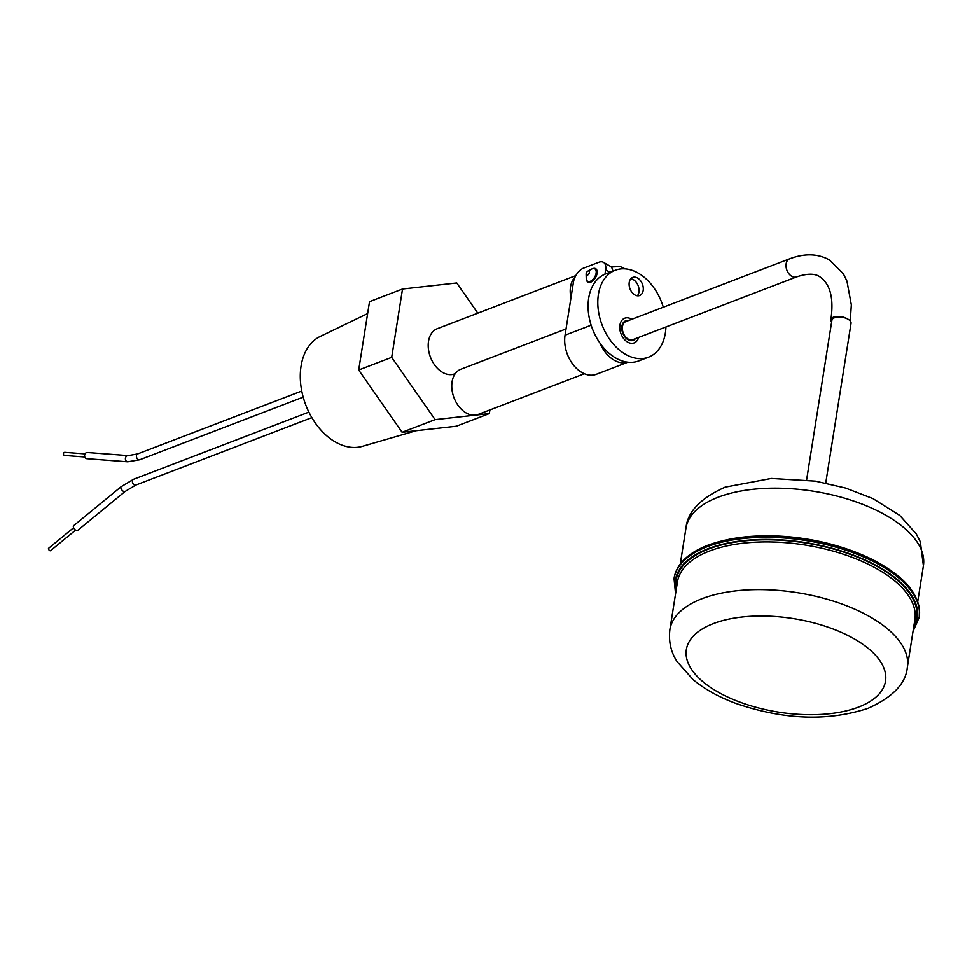 <?xml version="1.0" encoding="UTF-8"?>
<svg xmlns="http://www.w3.org/2000/svg" width="972" height="972" viewBox="0 0 972 972"><rect width="100%" height="100%" fill="white"/><g stroke="black" fill="none" stroke-linecap="round" stroke-linejoin="round"><path stroke-width="1.46" d="M575.825 275.623L437.266 328.706A24.191 16.56 69 0 0 428.518 341.281A24.191 16.56 69 0 0 435.553 366.201A24.191 16.56 69 0 0 454.58 373.892L455.273 373.625M575.06 277.093A24.191 16.56 69 0 0 570.528 286.874A24.191 16.56 69 0 0 570.965 297.833M477.799 313.178L456.743 282.974L402.517 289.024L391.692 357.356L435.104 419.625L489.329 413.574L489.9 409.941M402.517 289.024L369.518 301.672L358.692 370.004L402.104 432.273L456.33 426.21L489.329 413.574M402.104 432.273L435.104 419.625M358.692 370.004L391.692 357.356M73.617 527.747L48.6 548.293A1.555 0.765 50.6 0 0 48.624 549.411A1.555 0.765 50.6 0 0 49.742 550.614A1.555 0.765 50.6 0 0 50.568 550.687L75.585 530.141M77.59 530.493A3.098 1.531 -129.4 0 1 75.95 530.372A3.098 1.531 -129.4 0 1 73.714 527.954A3.098 1.531 -129.4 0 1 73.653 525.706L121.148 486.705A3.098 1.531 -129.4 0 0 121.208 488.952A3.098 1.531 -129.4 0 0 123.444 491.37A3.098 1.531 -129.4 0 0 123.566 491.443A3.098 1.531 -129.4 0 0 125.084 491.504L77.59 530.493M65.063 455.358A1.555 1.264 -85.7 0 1 63.508 453.511A1.555 1.264 -85.7 0 1 65.294 452.478M127.709 461.785A3.098 2.527 94.3 0 1 128.17 455.589L87.346 452.49A3.098 2.527 94.3 0 0 86.873 458.675L127.709 461.785L139.774 459.732A3.098 2.126 -111 0 1 138.097 459.464A3.098 2.126 -111 0 1 136.432 455.552A3.098 2.126 -111 0 1 137.55 453.936L301.757 391.036M367.635 313.592L320.25 336.433A58.94 40.35 69 0 0 301.053 366.14A58.94 40.35 69 0 0 317.2 425.59A58.94 40.35 69 0 0 362.349 446.33L416.223 430.693M587.878 271.127L591.559 269.135A7.169 3.997 119.9 0 1 592.227 268.831A7.169 3.997 119.9 0 1 594.815 268.867A7.169 3.997 119.9 0 1 595.605 275.149A7.169 3.997 119.9 0 1 590.247 281.333A7.169 3.997 119.9 0 1 587.659 281.297A7.169 3.997 119.9 0 1 586.25 278.344L586.128 274.165A2.369 1.324 119.9 0 1 587.878 271.127A2.369 1.324 119.9 0 1 588.096 271.03A2.369 1.324 119.9 0 1 589.384 272.476A2.369 1.324 119.9 0 1 587.452 275.149A2.369 1.324 119.9 0 1 586.128 274.165M631.727 319.314A13.219 9.052 69 0 0 624.717 318.221A13.219 9.052 69 0 0 619.929 325.098A13.219 9.052 69 0 0 623.769 338.718A13.219 9.052 69 0 0 634.169 342.922A13.219 9.052 69 0 0 638.653 337.418M628.507 320.553A10.473 7.169 69 0 0 625.701 320.796A10.473 7.169 69 0 0 621.91 326.24A10.473 7.169 69 0 0 624.96 337.017A10.473 7.169 69 0 0 633.185 340.346A10.473 7.169 69 0 0 635.433 338.657M566.044 328.949L460.825 369.251A24.191 16.56 69 0 0 452.077 381.826A24.191 16.56 69 0 0 459.112 406.758A24.191 16.56 69 0 0 478.139 414.449L584.379 373.746M629.224 282.475A9.696 6.634 69 0 0 632.043 292.451A9.696 6.634 69 0 0 639.661 295.537A9.696 6.634 69 0 0 643.172 290.507A9.696 6.634 69 0 0 640.354 280.519A9.696 6.634 69 0 0 632.723 277.433A9.696 6.634 69 0 0 629.224 282.475M637.34 295.804A9.696 6.634 69 0 0 638.944 292.122A9.696 6.634 69 0 0 630.828 278.782M663.293 307.225A46.535 31.857 69 0 0 615.24 270.277L605.52 273.995A46.535 31.857 69 0 0 588.692 298.173A46.535 31.857 69 0 0 602.215 346.117A46.535 31.857 69 0 0 638.811 360.904L648.531 357.186A46.535 31.857 69 0 0 665.358 333.007A46.535 31.857 69 0 0 665.929 326.981M615.24 270.277A46.535 31.857 69 0 0 598.412 294.455A46.535 31.857 69 0 0 611.935 342.387A46.535 31.857 69 0 0 648.531 357.186M586.505 279.815A7.752 4.325 -60.1 0 0 587.926 282.135A7.752 4.325 -60.1 0 0 593.309 280.446A7.752 4.325 -60.1 0 0 597.075 273.387A7.752 4.325 -60.1 0 0 595.666 268.685A7.752 4.325 -60.1 0 0 592.944 268.612M609.93 272.318L605.653 269.851A12.405 6.913 -60.1 0 0 603.393 262.331A12.405 6.913 -60.1 0 0 598.91 262.27L583.601 268.126A12.405 6.913 -60.1 0 0 573.444 282.184L565.048 335.206A29.002 19.853 69 0 0 573.48 365.083A29.002 19.853 69 0 0 596.286 374.305L627.863 362.204A29.002 19.853 69 0 1 600.101 343.298M605.653 269.851L604.961 274.226M603.393 262.331L610.307 266.316A12.405 6.913 119.9 0 1 612.725 271.237M825.738 483.023L851.047 323.287A9.696 4.556 -171 0 0 847.341 318.865A9.696 4.556 -171 0 0 847.037 318.682A9.696 4.556 -171 0 0 836.977 316.495A9.696 4.556 -171 0 0 830.866 319.691A9.696 4.556 -171 0 0 831.631 321.951M847.341 318.865A9.696 4.556 -171 0 0 834.498 317.759A9.696 4.556 -171 0 0 831.898 320.262L806.614 479.901M625.968 321.525A9.696 6.634 69 0 0 622.469 326.556A9.696 6.634 69 0 0 625.288 336.543A9.696 6.634 69 0 0 632.906 339.629L796.566 276.935A9.696 6.634 69 0 1 791.755 276.327A9.696 6.634 69 0 1 786.129 263.862A9.696 6.634 69 0 1 789.629 258.831L625.968 321.525M611.546 267.422A19.161 13.11 -111 0 1 612.652 266.911L620.33 266.62L625.069 268.867M311.842 417.62L135.764 485.077A3.098 2.126 -111 0 1 134.367 484.955A3.098 2.126 -111 0 1 132.423 480.897A3.098 2.126 -111 0 1 133.541 479.281L121.148 486.705M591.146 325.207L565.048 335.206M713.399 623.587A100.821 47.336 9 0 1 854.558 639.054A100.821 47.336 9 0 1 858.458 707.106A100.821 47.336 9 0 1 717.3 691.639A100.821 47.336 9 0 1 713.399 623.587M702.124 598.655A120.212 56.437 9 0 1 836.722 602.215A120.212 56.437 9 0 1 907.338 667.242L914.883 619.565A120.212 56.437 9 0 0 844.267 554.538A120.212 56.437 9 0 0 709.682 550.978A120.212 56.437 9 0 0 677.435 581.961L669.878 629.637A120.212 56.437 9 0 1 702.124 598.655M676.22 589.591A121.755 57.166 9 0 1 708.782 548.973A121.755 57.166 9 0 1 853.756 555.68A121.755 57.166 9 0 1 913.68 627.195M675.904 591.62A122.533 57.53 9 0 1 708.224 548.658A122.533 57.53 9 0 1 855.992 556.13A122.533 57.53 9 0 1 913.352 629.236M675.552 593.819L674.033 578.644A124.088 58.259 9 0 1 707.324 546.665A124.088 58.259 9 0 1 846.248 550.346A124.088 58.259 9 0 1 919.148 617.463L919.245 616.795A124.088 58.259 9 0 1 919.196 617.135M707.422 545.985A124.088 58.259 9 0 1 846.357 549.666A124.088 58.259 9 0 1 919.245 616.795C921.189 595.945 905.843 577.004 873.196 559.945C853.538 550.103 831.242 543.141 806.323 539.083C767.929 533.312 735.148 535.353 707.993 545.183C688.054 552.947 676.767 563.882 674.131 577.963A124.088 58.259 9 0 1 707.422 545.985M763.688 535.876A120.212 56.437 9 0 1 847.062 549.071M718.199 497.214A120.212 56.437 9 0 1 852.784 500.774A120.212 56.437 9 0 1 923.4 565.801L920.338 541.841L916.329 534.017L899.768 515.452L872.978 498.636L845.494 488.029L815.459 481.14L771.343 478.443L725.209 487.13C700.557 498.15 687.471 511.843 685.94 528.197A120.212 56.437 9 0 1 718.199 497.214M674.082 578.304A124.088 58.259 9 0 1 674.131 577.963L674.033 578.644M612.652 266.911L611.497 267.361M128.17 455.589L137.55 453.936M133.541 479.281L308.877 412.116M64.614 455.431L84.807 456.962M139.774 459.732L303.191 397.135M64.845 452.332L85.05 453.875M135.764 485.077L125.084 491.504M594.815 268.867L596.808 270.009M587.659 281.297L589.639 282.451M830.866 319.691C833.964 298.258 830.258 283.945 819.748 276.753C814.815 273.351 807.088 273.411 796.566 276.935M850.269 321.027L851.326 304.856L846.94 281.102L843.368 273.837L829.42 259.949C817.914 253.571 804.658 253.194 789.629 258.831M669.878 629.637C668.493 641.459 670.887 652.103 677.034 661.555L693.194 679.72C704.834 689.33 719.183 697.264 736.254 703.534C784.027 719.875 827.974 721.467 868.069 708.296C892.818 697.179 905.904 683.486 907.338 667.242M913 631.436L919.148 617.463M917.726 601.619L923.4 565.801M680.279 564.003L685.94 528.197"/></g></svg>
